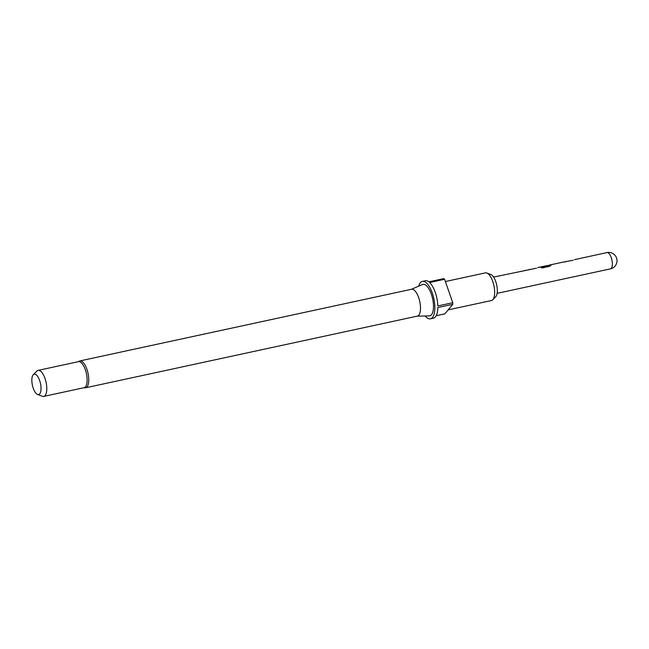 <?xml version="1.0" encoding="UTF-8"?>
<svg xmlns="http://www.w3.org/2000/svg" width="649" height="649" viewBox="0 0 649 649"><rect width="100%" height="100%" fill="white"/><g stroke="black" fill="none" stroke-linecap="round" stroke-linejoin="round"><path stroke-width="0.97" d="M573.197 260.257L561.58 262.391M606.929 252.591A8.323 3.294 77.8 0 1 611.244 257.645A8.323 3.294 77.8 0 1 611.326 268.288A8.323 3.294 77.8 0 1 610.449 268.864A8.323 8.323 0 0 0 616.55 257.986A8.323 8.323 0 0 0 606.929 252.591L574.47 259.665M564.979 262.034L566.244 261.442M561.474 262.472L551.374 264.654M548.997 265.279L550.928 265.563M548.186 265.449L550.75 265.19L549.873 266.277L541.964 267.988L541.023 267.25L548.47 265.636L546.653 265.611M547.042 265.587L539.132 267.299M536.488 268.191L493.597 277.074M539.757 267.104L537.761 267.599M528.27 269.968L529.535 269.367M524.254 270.836L525.52 270.235M43.726 396.409L84.07 387.696A13.321 5.273 -102.2 0 0 85.473 386.78A13.321 5.273 -102.2 0 0 85.928 371.626A13.321 5.273 -102.2 0 0 78.448 361.663L38.104 370.376A13.321 5.273 77.8 0 1 45.592 380.338A13.321 5.273 77.8 0 1 45.13 395.492A13.321 5.273 77.8 0 1 43.726 396.409A13.321 5.273 77.8 0 1 42.355 396.279L37.561 394.454A10.433 4.129 77.8 0 1 32.45 385.482A10.433 4.129 77.8 0 1 33.131 374.879A10.433 4.129 77.8 0 1 33.294 374.7A10.433 4.129 77.8 0 1 39.719 380.736A10.433 4.129 77.8 0 1 39.735 393.846A10.433 4.129 77.8 0 1 37.561 394.454M85.603 387.786A13.734 5.435 77.8 0 0 87.047 386.845A13.734 5.435 77.8 0 0 87.526 371.22A13.734 5.435 77.8 0 0 79.803 360.941L411.547 289.267A13.734 5.435 77.8 0 1 419.27 299.546A13.734 5.435 77.8 0 1 418.8 315.171A13.734 5.435 77.8 0 1 417.348 316.112L85.603 387.786L83.559 387.802M411.352 289.308L422.548 284.538A16.079 6.368 77.8 0 1 431.885 295.839A16.079 6.368 77.8 0 1 431.496 314.724A16.079 6.368 77.8 0 1 429.314 315.885L417.145 316.16M486.88 273.026L490.879 274.543A11.747 4.648 77.8 0 1 496.631 284.635A11.747 4.648 77.8 0 1 495.86 296.577A11.747 4.648 77.8 0 1 495.682 296.78L492.672 299.814A14.148 5.606 -102.2 0 0 492.891 299.57A14.148 5.606 -102.2 0 0 493.816 285.187A14.148 5.606 -102.2 0 0 486.88 273.026A14.148 5.606 -102.2 0 0 485.42 272.88L445.376 281.536M418.702 286.177A19.146 7.577 77.8 0 1 420.349 282.713A19.146 7.577 77.8 0 1 422.361 281.398A19.146 7.577 77.8 0 1 433.126 295.717A19.146 7.577 77.8 0 1 432.461 317.507A19.146 7.577 77.8 0 1 430.449 318.821A19.146 7.577 77.8 0 1 425.144 315.982M430.449 318.821L433.435 318.172A19.146 7.577 -102.2 0 0 435.447 316.858A19.146 7.577 -102.2 0 0 437.832 307.553L452.767 304.324L444.849 313.856L436.193 315.73M422.361 281.398L425.346 280.749A19.146 7.577 -102.2 0 1 428.875 281.836L443.819 278.608A19.146 7.577 77.8 0 1 444.597 279.289L429.654 282.518A19.146 7.577 -102.2 0 1 437.815 305.947L452.759 302.718A19.146 7.577 77.8 0 1 452.767 304.324M36.701 371.293A13.321 5.273 77.8 0 1 36.912 371.066A13.321 5.273 77.8 0 1 38.104 370.376M444.597 279.289L452.759 302.718M448.151 309.889L491.398 300.544A14.148 5.606 -102.2 0 0 492.672 299.814M541.031 267.404L548.551 265.741M549.606 264.979L551.991 264.459M497.11 293.348L610.449 268.864M79.803 360.941L77.937 361.769M33.294 374.7L36.912 371.066"/></g></svg>
